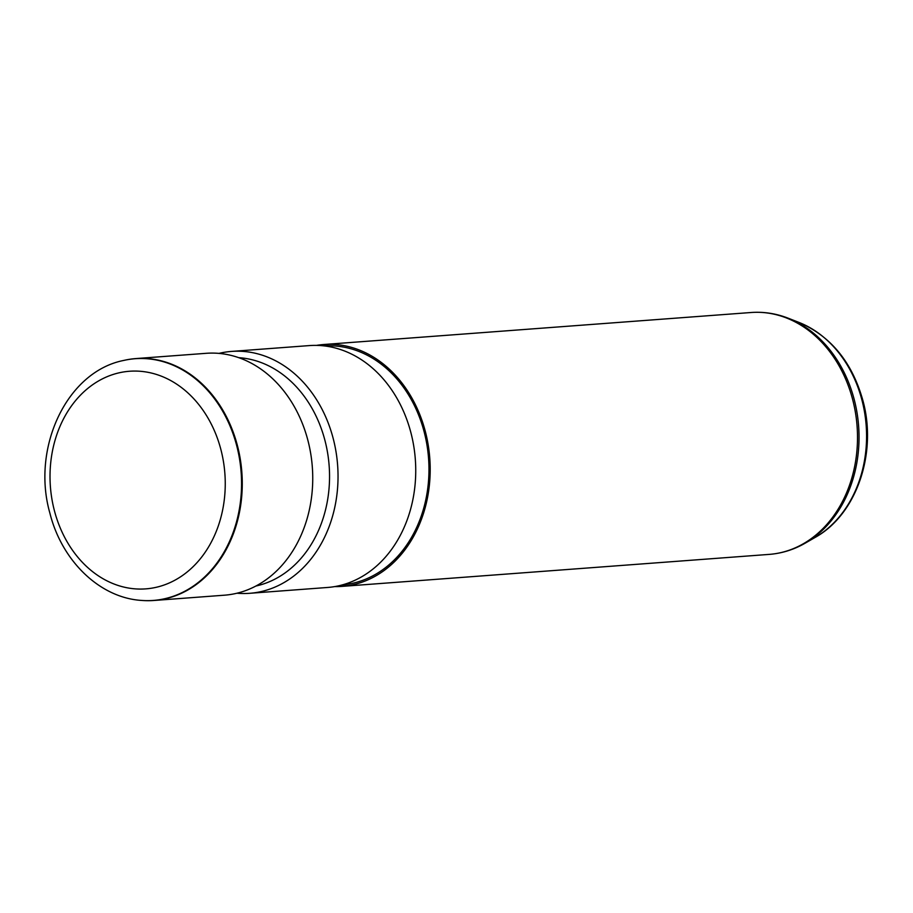 <?xml version="1.0" encoding="UTF-8"?>
<svg xmlns="http://www.w3.org/2000/svg" width="913" height="913" viewBox="0 0 913 913"><rect width="100%" height="100%" fill="white"/><g stroke="black" fill="none" stroke-linecap="round" stroke-linejoin="round"><path stroke-width="1.37" d="M124.179 360.338A121.281 97.246 85.7 0 1 124.488 360.27A121.281 97.246 85.7 0 1 135.809 358.581A121.281 97.246 85.7 0 1 237.403 445.555A121.281 97.246 85.7 0 1 153.92 600.48A121.281 97.246 85.7 0 1 142.485 600.492A121.281 97.246 85.7 0 1 142.166 600.469M153.92 600.48L224.404 595.196A121.281 97.246 -94.3 0 0 307.875 440.271A121.281 97.246 -94.3 0 0 206.281 353.308L135.809 358.581M255.88 586.032A115.221 92.384 -94.3 0 0 324.925 440.351A115.221 92.384 -94.3 0 0 238.772 357.679M219.006 353.388A121.281 97.246 85.7 0 1 231.582 351.414A121.281 97.246 85.7 0 1 333.165 438.377A121.281 97.246 85.7 0 1 249.694 593.302A121.281 97.246 85.7 0 1 236.969 593.222M249.694 593.302L327.402 587.481A121.281 97.246 -94.3 0 0 335.493 586.454A121.281 97.246 -94.3 0 0 410.873 432.568A121.281 97.246 -94.3 0 0 317.45 345.411A121.281 97.246 -94.3 0 0 309.279 345.593L231.582 351.414M335.493 586.454L349.736 583.864A119.774 96.025 -94.3 0 0 424.168 431.906A119.774 96.025 -94.3 0 0 331.91 345.844L317.45 345.411M334.603 586.603A121.281 97.246 -94.3 0 0 341.85 586.397A121.281 97.246 -94.3 0 0 425.332 431.484A121.281 97.246 -94.3 0 0 323.738 344.509A121.281 97.246 -94.3 0 0 316.537 345.388M54.392 510.629A109.115 87.477 -94.3 0 0 164.979 584.697A109.115 87.477 -94.3 0 0 220.878 449.504A109.115 87.477 -94.3 0 0 110.29 375.437A109.115 87.477 -94.3 0 0 54.392 510.629M141.846 600.446A121.189 97.166 -94.3 0 0 236.695 445.624A121.189 97.166 -94.3 0 0 123.871 360.407C66.66 371.557 31.202 447.998 49.895 513.163C61.764 560.867 99.814 598.015 141.846 600.446L142.485 600.492M798.932 322.403C830.819 336.189 852.126 362.199 862.865 400.408C877.45 452.962 856.759 514.476 815.047 537.483A115.574 92.658 -94.3 0 0 861.94 400.054A115.574 92.658 -94.3 0 0 798.932 322.403L788.296 318.238C776.153 313.501 763.747 311.595 751.057 312.508L323.738 344.509M815.047 537.483L805.14 543.189C793.842 549.683 781.848 553.415 769.168 554.396A121.281 97.246 -94.3 0 0 852.639 399.483A121.281 97.246 -94.3 0 0 751.057 312.508M805.14 543.189A120.87 96.915 -94.3 0 0 854.191 399.46A120.87 96.915 -94.3 0 0 788.296 318.238M123.871 360.407L124.488 360.27M769.168 554.396L341.85 586.397"/></g></svg>
